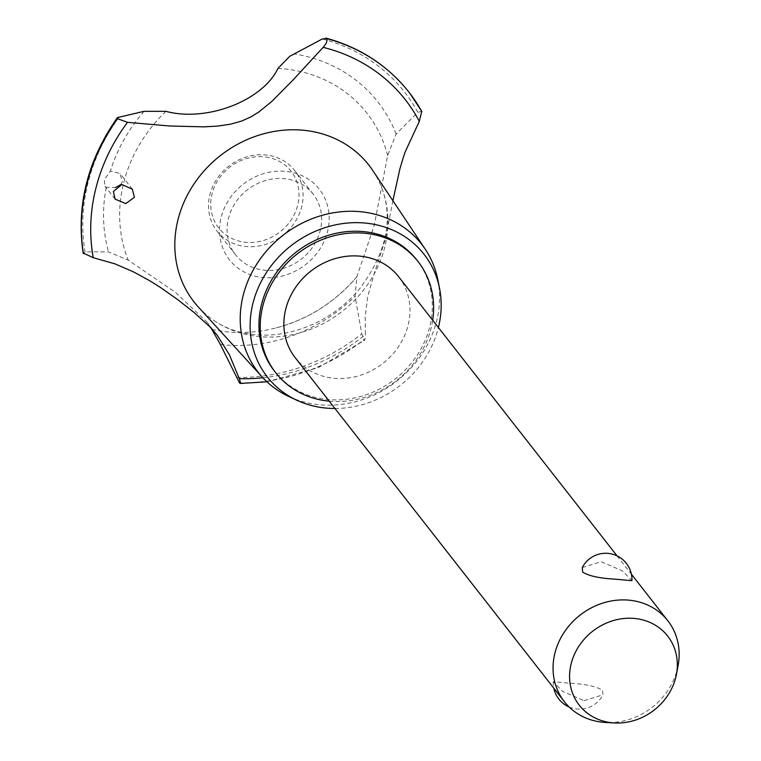 <?xml version="1.0" encoding="UTF-8"?>
<svg xmlns="http://www.w3.org/2000/svg" width="761" height="761" viewBox="0 0 761 761"><rect width="100%" height="100%" fill="white"/><g stroke="black" fill="none" stroke-linecap="round" stroke-linejoin="round"><path stroke-width="0.57" stroke-dasharray="3.81 2.85" d="M274.521 371.216A90.302 80.466 142 0 0 324.5 399.135A90.302 80.466 142 0 0 416.99 355.435A90.302 80.466 142 0 0 416.762 259.92M329.237 401.171A90.302 80.466 142 0 0 432.686 320.229M398.65 276.738A65.674 58.521 -38 0 1 398.821 346.207A65.674 58.521 -38 0 1 331.549 377.989A65.674 58.521 -38 0 1 295.201 357.68M582.279 567.573L601.161 561.704L622.479 570.921L631.915 580.681M678.061 665.827A65.674 58.521 -38 0 1 605.661 722.474M584.029 700.681L602.921 694.812L602.56 690.294C596.32 686.403 585.609 684.053 570.408 683.264L553.285 681.704L562.721 691.464L584.029 700.681M334.954 408.486A99.501 88.657 142 0 0 438.412 327.544M288.961 396.567A103.819 92.5 142 0 0 315.587 404.3A103.819 92.5 142 0 0 437.908 280.029M198.26 306.911A110.992 98.892 142 0 0 213.337 320.086A110.992 98.892 142 0 0 255.382 336.143A110.992 98.892 142 0 0 360.143 294.25A110.992 98.892 142 0 0 381.86 188.233A110.992 98.892 142 0 0 372.7 170.426M262.897 377.76A180.005 160.39 142 0 0 365.366 334.555L365.204 316.7L367.744 296.495L374.498 272.524L385.437 239.22L392.895 200.714M421.727 111.382L417.818 112.276L396.129 134.012L387.625 155.51L374.326 225.018L356.88 276.738L355.073 296.286L361.76 333.822L363.92 339.682L364.842 340.091L365.366 334.555M260.975 277.308A57.113 50.882 142 0 0 327.525 231.61A57.113 50.882 142 0 0 287.725 171.596A57.113 50.882 142 0 0 221.175 217.294A57.113 50.882 142 0 0 260.975 277.308M387.625 155.51A141.498 126.079 142 0 0 288.628 69.394A141.498 126.079 142 0 0 277.955 68.395M211.9 329.456A141.498 126.079 142 0 0 222.355 331.301A141.498 126.079 142 0 0 276.186 327.886A141.498 126.079 142 0 0 356.985 276.624M211.158 328.143L206.821 321.913L175.078 292.053L128.257 260.167L108.538 251.872L85.07 251.862L83.415 253.632M120.657 184.704L122.302 181.86L120.019 173.432L110.383 171.025L104.267 179.777L105.056 186.283L106.255 187.32L115.577 187.51M165.917 111.344A141.498 126.079 142 0 0 128.257 260.167M285.889 178.864A49.256 43.891 142 0 0 235.434 202.702A49.256 43.891 142 0 0 235.558 254.802A49.256 43.891 142 0 0 262.821 270.041A49.256 43.891 142 0 0 313.275 246.203A49.256 43.891 142 0 0 313.151 194.103A49.256 43.891 142 0 0 285.889 178.864M267.33 155.149A49.256 43.891 142 0 0 216.875 178.987A49.256 43.891 142 0 0 216.999 231.087A49.256 43.891 142 0 0 244.262 246.317A49.256 43.891 142 0 0 294.716 222.478A49.256 43.891 142 0 0 294.593 170.378A49.256 43.891 142 0 0 267.33 155.149M265.646 157.013A45.974 40.961 -38 0 1 297.684 205.327A45.974 40.961 -38 0 1 244.11 242.103A45.974 40.961 -38 0 1 212.072 193.798A45.974 40.961 -38 0 1 265.646 157.013M106.255 187.32A157.032 139.919 142 0 0 108.538 251.872M119.249 116.804A184.105 164.043 142 0 0 88.124 182.44A184.105 164.043 142 0 0 85.07 251.862M144.105 111.315A157.032 139.919 142 0 0 110.383 171.025M239.525 382.964A187.51 167.068 142 0 0 363.948 339.729M239.487 382.916A187.51 167.068 142 0 0 363.92 339.682M236.661 377.427A184.105 164.043 142 0 0 361.76 333.822M220.367 344.505A157.032 139.919 142 0 0 355.073 296.286M396.129 134.012A157.032 139.919 142 0 0 293.898 53.898M417.818 112.276A184.105 164.043 142 0 0 322.303 38.973M421.699 111.334A187.51 167.068 142 0 0 409.028 92.29M617.038 555.844L631.392 574.194M569.114 706.969A26.274 26.274 0 0 0 602.921 694.812M553.285 681.704A26.274 26.274 0 0 0 553.799 688.182M381.86 188.233C393.694 219.958 386.065 253.755 358.992 289.608C346.046 304.723 330.55 316.357 312.514 324.509C291.235 333.689 270.688 336.933 250.883 334.231C236.252 332.11 223.734 327.401 213.337 320.086M217.161 335.135L206.821 321.913M115.111 199.135L105.056 186.283M132.347 189.194L120.019 173.432M266.959 381.803L318.288 367.62L364.842 340.091M276.186 327.886C308.138 319.344 335.03 302.288 356.88 276.738M235.558 254.802L216.999 231.087M313.151 194.103L294.593 170.378"/><path stroke-width="1.14" d="M432.686 320.229A90.302 80.466 142 0 0 418.055 261.565L416.762 259.92A90.302 80.466 142 0 0 366.792 231.991A90.302 80.466 142 0 0 274.293 275.701A90.302 80.466 142 0 0 274.521 371.216L275.805 372.861A90.302 80.466 142 0 0 325.784 400.781A90.302 80.466 142 0 0 329.237 401.171M418.055 261.565A90.302 80.466 142 0 0 368.077 233.637A90.302 80.466 142 0 0 275.577 277.337A90.302 80.466 142 0 0 275.805 372.861M614.536 722.95A56.114 49.998 142 0 0 676.386 674.55A56.114 49.998 142 0 0 636.596 618.693A56.114 49.998 142 0 0 571.207 663.592A56.114 49.998 142 0 0 610.312 722.55A56.114 49.998 142 0 0 614.536 722.95L605.661 722.474A65.674 58.521 -38 0 1 600.724 722.008A65.674 58.521 -38 0 1 564.377 701.699L295.201 357.68A65.674 58.521 -38 0 1 295.04 288.21A65.674 58.521 -38 0 1 362.312 256.428A65.674 58.521 -38 0 1 398.65 276.738L617.038 555.844M631.915 580.681L614.793 579.121C599.592 578.322 588.871 575.982 582.641 572.082L582.279 567.573A26.274 26.274 0 0 1 631.915 580.681M564.377 701.699A65.674 58.521 -38 0 1 564.215 632.239A65.674 58.521 -38 0 1 631.478 600.448A65.674 58.521 -38 0 1 667.825 620.757A65.674 58.521 -38 0 1 678.061 665.827L676.386 674.55M438.412 327.544A99.501 88.657 142 0 0 439.573 288.543A99.501 88.657 142 0 0 368.942 223.487A99.501 88.657 142 0 0 257.342 289.922A99.501 88.657 142 0 0 296.819 400.238A99.501 88.657 142 0 0 322.341 407.649A99.501 88.657 142 0 0 334.954 408.486M439.573 288.543L437.908 280.029A103.819 92.5 142 0 0 425.313 249.304A103.819 92.5 142 0 0 364.215 212.148A103.819 92.5 142 0 0 256.01 265.294A103.819 92.5 142 0 0 262.155 376.961A103.819 92.5 142 0 0 288.961 396.567L296.819 400.238M425.313 249.304L372.7 170.426A110.992 98.892 142 0 0 307.368 130.711A110.992 98.892 142 0 0 178.036 219.52A110.992 98.892 142 0 0 198.26 306.911L262.155 376.961M392.895 200.714L399.877 168.952L403.083 158.155L405.252 151.753L419.311 121.379A180.005 160.39 142 0 0 323.149 47.353L292.814 80.228L271.943 101.318L258.654 112.114L251.159 116.756L241.912 120.961L230.583 124.186L217.903 126.069L204.129 126.859L169.855 126.003L127.515 122.34A180.005 160.39 142 0 0 93.261 257.694L114.844 263.82L133.403 271.829L149.641 280.685L161.037 287.848L177.437 299.425L193.789 312.276L209.684 326.602L217.161 335.135L229.47 354.921L239.315 378.674A180.005 160.39 142 0 0 262.897 377.76M419.311 121.379L421.727 111.382A187.51 167.068 142 0 0 409.684 93.137A187.51 167.068 142 0 0 409.047 92.309A187.51 167.068 142 0 0 326.659 38.602C327.582 40.78 326.412 43.7 323.149 47.353M239.315 378.664C240.638 382.678 240.714 384.105 239.525 382.964L220.367 344.505L211.158 328.143M266.959 381.803L240.143 383.468L239.525 382.964M127.515 122.34L117.603 118.735L117.422 117.584C87.629 160.095 76.205 205.261 83.149 253.071L93.27 257.694M115.577 187.51L120.657 184.704M134.402 197.318L125.784 203.577L115.111 199.135L113.399 191.449L121.855 184.523L132.347 189.194L134.402 197.318M117.422 117.584L144.105 111.315L165.917 111.344C206.592 122.302 262.593 100.794 277.955 68.395L289.76 56.304L322.303 38.973L326.659 38.602M407.287 90.102C386.141 64.466 358.992 47.115 325.822 38.05L326.621 38.554A187.51 167.068 142 0 1 407.287 90.102A187.51 167.068 142 0 1 409.009 92.262L409.047 92.309M117.565 118.687A187.51 167.068 142 0 0 86.754 184.314A187.51 167.068 142 0 0 83.415 253.632M117.603 118.735A187.51 167.068 142 0 0 86.792 184.362A187.51 167.068 142 0 0 83.453 253.679M631.392 574.194L667.825 620.757M553.799 688.182A26.274 26.274 0 0 0 569.114 706.969M421.86 111.582L409.684 93.137"/></g></svg>
